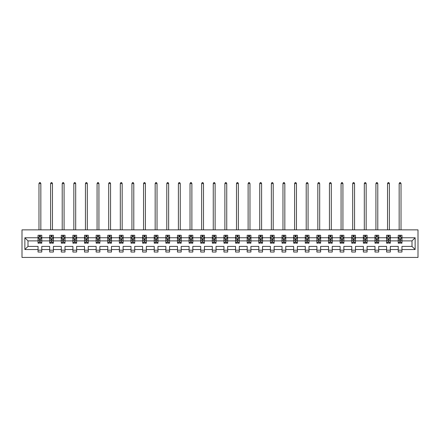 <?xml version="1.0" encoding="UTF-8"?>
<svg xmlns="http://www.w3.org/2000/svg" width="440" height="440" viewBox="0 0 440 440"><rect width="100%" height="100%" fill="white"/><g stroke="black" fill="none" stroke-linecap="round" stroke-linejoin="round"><path stroke-width="0.66" d="M22 257.428L418 257.428L418 229.867L22 229.867L22 257.428M401.951 249.53L401.951 246.4L412.005 246.4L415.135 249.53L401.951 249.53L401.951 252.027L398.228 252.027L398.228 249.53L390.33 249.53L390.33 252.027L386.606 252.027L386.606 249.53L378.714 249.53L378.714 252.027L374.99 252.027L374.99 249.53L367.092 249.53L367.092 252.027L363.368 252.027L363.368 249.53L355.476 249.53L355.476 252.027L351.752 252.027L351.752 249.53L343.855 249.53L343.855 252.027L340.131 252.027L340.131 249.53L332.239 249.53L332.239 252.027L328.515 252.027L328.515 249.53L320.623 249.53L320.623 252.027L316.894 252.027L316.894 249.53L309.001 249.53L309.001 252.027L305.277 252.027L305.277 249.53L297.385 249.53L297.385 252.027L293.661 252.027L293.661 249.53L285.764 249.53L285.764 252.027L282.04 252.027L282.04 249.53L274.148 249.53L274.148 252.027L270.424 252.027L270.424 249.53L262.526 249.53L262.526 252.027L258.803 252.027L258.803 249.53L250.91 249.53L250.91 252.027L247.187 252.027L247.187 249.53L239.289 249.53L239.289 252.027L235.565 252.027L235.565 249.53L227.673 249.53L227.673 252.027L223.949 252.027L223.949 249.53L216.051 249.53L216.051 252.027L212.328 252.027L212.328 249.53L204.435 249.53L204.435 252.027L200.712 252.027L200.712 249.53L192.814 249.53L192.814 252.027L189.09 252.027L189.09 249.53L181.198 249.53L181.198 252.027L177.474 252.027L177.474 249.53L169.576 249.53L169.576 252.027L165.853 252.027L165.853 249.53L157.96 249.53L157.96 252.027L154.237 252.027L154.237 249.53L146.339 249.53L146.339 252.027L142.615 252.027L142.615 249.53L134.722 249.53L134.722 252.027L130.999 252.027L130.999 249.53L123.107 249.53L123.107 252.027L119.378 252.027L119.378 249.53L111.485 249.53L111.485 252.027L107.762 252.027L107.762 249.53L99.869 249.53L99.869 252.027L96.146 252.027L96.146 249.53L88.248 249.53L88.248 252.027L84.524 252.027L84.524 249.53L76.632 249.53L76.632 252.027L72.908 252.027L72.908 249.53L65.01 249.53L65.01 252.027L61.287 252.027L61.287 249.53L53.394 249.53L53.394 252.027L49.671 252.027L49.671 249.53L41.773 249.53L41.773 252.027L38.049 252.027L38.049 249.53L24.866 249.53L24.866 237.765L38.049 237.765L38.049 235.268L41.773 235.268L41.773 237.765L49.671 237.765L49.671 235.268L53.394 235.268L53.394 237.765L61.287 237.765L61.287 235.268L65.01 235.268L65.01 237.765L72.908 237.765L72.908 235.268L76.632 235.268L76.632 237.765L84.524 237.765L84.524 235.268L88.248 235.268L88.248 237.765L96.146 237.765L96.146 235.268L99.869 235.268L99.869 237.765L107.762 237.765L107.762 235.268L111.485 235.268L111.485 237.765L119.378 237.765L119.378 235.268L123.107 235.268L123.107 237.765L130.999 237.765L130.999 235.268L134.722 235.268L134.722 237.765L142.615 237.765L142.615 235.268L146.339 235.268L146.339 237.765L154.237 237.765L154.237 235.268L157.96 235.268L157.96 237.765L165.853 237.765L165.853 235.268L169.576 235.268L169.576 237.765L177.474 237.765L177.474 235.268L181.198 235.268L181.198 237.765L189.09 237.765L189.09 235.268L192.814 235.268L192.814 237.765L200.712 237.765L200.712 235.268L204.435 235.268L204.435 237.765L212.328 237.765L212.328 235.268L216.051 235.268L216.051 237.765L223.949 237.765L223.949 235.268L227.673 235.268L227.673 237.765L235.565 237.765L235.565 235.268L239.289 235.268L239.289 237.765L247.187 237.765L247.187 235.268L250.91 235.268L250.91 237.765L258.803 237.765L258.803 235.268L262.526 235.268L262.526 237.765L270.424 237.765L270.424 235.268L274.148 235.268L274.148 237.765L282.04 237.765L282.04 235.268L285.764 235.268L285.764 237.765L293.661 237.765L293.661 235.268L297.385 235.268L297.385 237.765L305.277 237.765L305.277 235.268L309.001 235.268L309.001 237.765L316.894 237.765L316.894 235.268L320.623 235.268L320.623 237.765L328.515 237.765L328.515 235.268L332.239 235.268L332.239 237.765L340.131 237.765L340.131 235.268L343.855 235.268L343.855 237.765L351.752 237.765L351.752 235.268L355.476 235.268L355.476 237.765L363.368 237.765L363.368 235.268L367.092 235.268L367.092 237.765L374.99 237.765L374.99 235.268L378.714 235.268L378.714 237.765L386.606 237.765L386.606 235.268L390.33 235.268L390.33 237.765L398.228 237.765L398.228 235.268L401.951 235.268L401.951 237.765L415.135 237.765L415.135 249.53M398.228 237.765L398.228 240.889L390.33 240.889L390.33 237.765M390.33 249.53L390.33 246.4L398.228 246.4L398.228 249.53M386.606 237.765L386.606 240.889L378.714 240.889L378.714 237.765M378.714 249.53L378.714 246.4L386.606 246.4L386.606 249.53M374.99 237.765L374.99 240.889L367.092 240.889L367.092 237.765M367.092 249.53L367.092 246.4L374.99 246.4L374.99 249.53M363.368 237.765L363.368 240.889L355.476 240.889L355.476 237.765M355.476 249.53L355.476 246.4L363.368 246.4L363.368 249.53M351.752 237.765L351.752 240.889L343.855 240.889L343.855 237.765M343.855 249.53L343.855 246.4L351.752 246.4L351.752 249.53M340.131 237.765L340.131 240.889L332.239 240.889L332.239 237.765M332.239 249.53L332.239 246.4L340.131 246.4L340.131 249.53M328.515 237.765L328.515 240.889L320.623 240.889L320.623 237.765M320.623 249.53L320.623 246.4L328.515 246.4L328.515 249.53M316.894 237.765L316.894 240.889L309.001 240.889L309.001 237.765M309.001 249.53L309.001 246.4L316.894 246.4L316.894 249.53M305.277 237.765L305.277 240.889L297.385 240.889L297.385 237.765M297.385 249.53L297.385 246.4L305.277 246.4L305.277 249.53M293.661 237.765L293.661 240.889L285.764 240.889L285.764 237.765M285.764 249.53L285.764 246.4L293.661 246.4L293.661 249.53M282.04 237.765L282.04 240.889L274.148 240.889L274.148 237.765M274.148 249.53L274.148 246.4L282.04 246.4L282.04 249.53M270.424 237.765L270.424 240.889L262.526 240.889L262.526 237.765M262.526 249.53L262.526 246.4L270.424 246.4L270.424 249.53M258.803 237.765L258.803 240.889L250.91 240.889L250.91 237.765M250.91 249.53L250.91 246.4L258.803 246.4L258.803 249.53M247.187 237.765L247.187 240.889L239.289 240.889L239.289 237.765M239.289 249.53L239.289 246.4L247.187 246.4L247.187 249.53M235.565 237.765L235.565 240.889L227.673 240.889L227.673 237.765M227.673 249.53L227.673 246.4L235.565 246.4L235.565 249.53M223.949 237.765L223.949 240.889L216.051 240.889L216.051 237.765M216.051 249.53L216.051 246.4L223.949 246.4L223.949 249.53M212.328 237.765L212.328 240.889L204.435 240.889L204.435 237.765M204.435 249.53L204.435 246.4L212.328 246.4L212.328 249.53M200.712 237.765L200.712 240.889L192.814 240.889L192.814 237.765M192.814 249.53L192.814 246.4L200.712 246.4L200.712 249.53M189.09 237.765L189.09 240.889L181.198 240.889L181.198 237.765M181.198 249.53L181.198 246.4L189.09 246.4L189.09 249.53M177.474 237.765L177.474 240.889L169.576 240.889L169.576 237.765M169.576 249.53L169.576 246.4L177.474 246.4L177.474 249.53M165.853 237.765L165.853 240.889L157.96 240.889L157.96 237.765M157.96 249.53L157.96 246.4L165.853 246.4L165.853 249.53M154.237 237.765L154.237 240.889L146.339 240.889L146.339 237.765M146.339 249.53L146.339 246.4L154.237 246.4L154.237 249.53M142.615 237.765L142.615 240.889L134.722 240.889L134.722 237.765M134.722 249.53L134.722 246.4L142.615 246.4L142.615 249.53M130.999 237.765L130.999 240.889L123.107 240.889L123.107 237.765M123.107 249.53L123.107 246.4L130.999 246.4L130.999 249.53M119.378 237.765L119.378 240.889L111.485 240.889L111.485 237.765M111.485 249.53L111.485 246.4L119.378 246.4L119.378 249.53M107.762 237.765L107.762 240.889L99.869 240.889L99.869 237.765M99.869 249.53L99.869 246.4L107.762 246.4L107.762 249.53M96.146 237.765L96.146 240.889L88.248 240.889L88.248 237.765M88.248 249.53L88.248 246.4L96.146 246.4L96.146 249.53M84.524 237.765L84.524 240.889L76.632 240.889L76.632 237.765M76.632 249.53L76.632 246.4L84.524 246.4L84.524 249.53M72.908 237.765L72.908 240.889L65.01 240.889L65.01 237.765M65.01 249.53L65.01 246.4L72.908 246.4L72.908 249.53M61.287 237.765L61.287 240.889L53.394 240.889L53.394 237.765M53.394 249.53L53.394 246.4L61.287 246.4L61.287 249.53M49.671 237.765L49.671 240.889L41.773 240.889L41.773 237.765M41.773 249.53L41.773 246.4L49.671 246.4L49.671 249.53M38.049 237.765L38.049 240.889L27.995 240.889L27.995 246.4L38.049 246.4L38.049 249.53M24.866 237.765L27.995 240.889M412.005 246.4L412.005 240.889L401.951 240.889L401.951 237.765M399.641 237.132L400.538 237.132M388.025 237.132L388.916 237.132M376.404 237.132L377.3 237.132M364.788 237.132L365.679 237.132M353.166 237.132L354.063 237.132M341.55 237.132L342.441 237.132M329.929 237.132L330.825 237.132M318.312 237.132L319.204 237.132M306.691 237.132L307.588 237.132M295.075 237.132L295.966 237.132M283.454 237.132L284.35 237.132M271.838 237.132L272.728 237.132M260.216 237.132L261.113 237.132M248.6 237.132L249.491 237.132M236.979 237.132L237.875 237.132M225.363 237.132L226.254 237.132M213.747 237.132L214.638 237.132M202.125 237.132L203.022 237.132M190.509 237.132L191.4 237.132M178.888 237.132L179.784 237.132M167.272 237.132L168.163 237.132M155.65 237.132L156.547 237.132M144.034 237.132L144.925 237.132M132.413 237.132L133.309 237.132M120.797 237.132L121.688 237.132M109.175 237.132L110.072 237.132M97.559 237.132L98.45 237.132M85.938 237.132L86.834 237.132M74.322 237.132L75.213 237.132M62.7 237.132L63.597 237.132M51.084 237.132L51.975 237.132M39.463 237.132L40.359 237.132M38.049 250.162L41.773 250.162M49.671 250.162L53.394 250.162M61.287 250.162L65.01 250.162M72.908 250.162L76.632 250.162M84.524 250.162L88.248 250.162M96.146 250.162L99.869 250.162M107.762 250.162L111.485 250.162M119.378 250.162L123.107 250.162M130.999 250.162L134.722 250.162M142.615 250.162L146.339 250.162M154.237 250.162L157.96 250.162M165.853 250.162L169.576 250.162M177.474 250.162L181.198 250.162M189.09 250.162L192.814 250.162M200.712 250.162L204.435 250.162M212.328 250.162L216.051 250.162M223.949 250.162L227.673 250.162M235.565 250.162L239.289 250.162M247.187 250.162L250.91 250.162M258.803 250.162L262.526 250.162M270.424 250.162L274.148 250.162M282.04 250.162L285.764 250.162M293.661 250.162L297.385 250.162M305.277 250.162L309.001 250.162M316.894 250.162L320.623 250.162M328.515 250.162L332.239 250.162M340.131 250.162L343.855 250.162M351.752 250.162L355.476 250.162M363.368 250.162L367.092 250.162M374.99 250.162L378.714 250.162M386.606 250.162L390.33 250.162M398.228 250.162L401.951 250.162M27.995 246.4L24.866 249.53M415.135 237.765L412.005 240.889M40.359 236.236L39.463 236.236M38.748 237.259L38.049 237.259L38.049 235.268L39.463 235.268L39.463 237.166M38.049 242.264L38.049 243.199L39.463 243.199L39.463 242.264L38.049 242.264L38.049 240.889M41.773 240.889L41.773 243.199L40.359 243.199L40.359 239.217L39.463 239.217L39.463 242.264M41.074 237.259L41.773 237.259L41.773 235.268L40.359 235.268L40.359 237.166M41.773 238.656L41.03 237.166L38.797 237.166L38.049 238.656M40.843 229.867L40.843 183.541L38.979 183.541L38.979 229.867M38.979 183.541L39.54 182.573L40.282 182.573L40.843 183.541M51.975 236.236L51.084 236.236M50.369 237.259L49.671 237.259L49.671 235.268L51.084 235.268L51.084 237.166M49.671 242.264L49.671 243.199L51.084 243.199L51.084 242.264L49.671 242.264L49.671 240.889M53.394 240.889L53.394 243.199L51.975 243.199L51.975 239.217L51.084 239.217L51.084 242.264M52.69 237.259L53.394 237.259L53.394 235.268L51.975 235.268L51.975 237.166M53.394 238.656L52.646 237.166L50.413 237.166L49.671 238.656M52.459 229.867L52.459 183.541L50.6 183.541L50.6 229.867M50.6 183.541L51.156 182.573L51.904 182.573L52.459 183.541M63.597 236.236L62.7 236.236M61.985 237.259L61.287 237.259L61.287 235.268L62.7 235.268L62.7 237.166M61.287 242.264L61.287 243.199L62.7 243.199L62.7 242.264L61.287 242.264L61.287 240.889M65.01 240.889L65.01 243.199L63.597 243.199L63.597 239.217L62.7 239.217L62.7 242.264M64.312 237.259L65.01 237.259L65.01 235.268L63.597 235.268L63.597 237.166M65.01 238.656L64.267 237.166L62.035 237.166L61.287 238.656M64.081 229.867L64.081 183.541L62.216 183.541L62.216 229.867M62.216 183.541L62.777 182.573L63.52 182.573L64.081 183.541M75.213 236.236L74.322 236.236M73.607 237.259L72.908 237.259L72.908 235.268L74.322 235.268L74.322 237.166M72.908 242.264L72.908 243.199L74.322 243.199L74.322 242.264L72.908 242.264L72.908 240.889M76.632 240.889L76.632 243.199L75.213 243.199L75.213 239.217L74.322 239.217L74.322 242.264M75.928 237.259L76.632 237.259L76.632 235.268L75.213 235.268L75.213 237.166M76.632 238.656L75.884 237.166L73.651 237.166L72.908 238.656M75.697 229.867L75.697 183.541L73.838 183.541L73.838 229.867M73.838 183.541L74.393 182.573L75.141 182.573L75.697 183.541M86.834 236.236L85.938 236.236M85.222 237.259L84.524 237.259L84.524 235.268L85.938 235.268L85.938 237.166M84.524 242.264L84.524 243.199L85.938 243.199L85.938 242.264L84.524 242.264L84.524 240.889M88.248 240.889L88.248 243.199L86.834 243.199L86.834 239.217L85.938 239.217L85.938 242.264M87.549 237.259L88.248 237.259L88.248 235.268L86.834 235.268L86.834 237.166M88.248 238.656L87.505 237.166L85.267 237.166L84.524 238.656M87.318 229.867L87.318 183.541L85.454 183.541L85.454 229.867M85.454 183.541L86.014 182.573L86.757 182.573L87.318 183.541M98.45 236.236L97.559 236.236M96.844 237.259L96.146 237.259L96.146 235.268L97.559 235.268L97.559 237.166M96.146 242.264L96.146 243.199L97.559 243.199L97.559 242.264L96.146 242.264L96.146 240.889M99.869 240.889L99.869 243.199L98.45 243.199L98.45 239.217L97.559 239.217L97.559 242.264M99.165 237.259L99.869 237.259L99.869 235.268L98.45 235.268L98.45 237.166M99.869 238.656L99.121 237.166L96.888 237.166L96.146 238.656M98.934 229.867L98.934 183.541L97.075 183.541L97.075 229.867M97.075 183.541L97.63 182.573L98.379 182.573L98.934 183.541M110.072 236.236L109.175 236.236M108.46 237.259L107.762 237.259L107.762 235.268L109.175 235.268L109.175 237.166M107.762 242.264L107.762 243.199L109.175 243.199L109.175 242.264L107.762 242.264L107.762 240.889M111.485 240.889L111.485 243.199L110.072 243.199L110.072 239.217L109.175 239.217L109.175 242.264M110.787 237.259L111.485 237.259L111.485 235.268L110.072 235.268L110.072 237.166M111.485 238.656L110.743 237.166L108.504 237.166L107.762 238.656M110.556 229.867L110.556 183.541L108.691 183.541L108.691 229.867M108.691 183.541L109.252 182.573L109.995 182.573L110.556 183.541M121.688 236.236L120.797 236.236M120.082 237.259L119.378 237.259L119.378 235.268L120.797 235.268L120.797 237.166M119.378 242.264L119.378 243.199L120.797 243.199L120.797 242.264L119.378 242.264L119.378 240.889M123.107 240.889L123.107 243.199L121.688 243.199L121.688 239.217L120.797 239.217L120.797 242.264M122.403 237.259L123.107 237.259L123.107 235.268L121.688 235.268L121.688 237.166M123.107 238.656L122.359 237.166L120.126 237.166L119.378 238.656M122.172 229.867L122.172 183.541L120.313 183.541L120.313 229.867M120.313 183.541L120.868 182.573L121.616 182.573L122.172 183.541M133.309 236.236L132.413 236.236M131.697 237.259L130.999 237.259L130.999 235.268L132.413 235.268L132.413 237.166M130.999 242.264L130.999 243.199L132.413 243.199L132.413 242.264L130.999 242.264L130.999 240.889M134.722 240.889L134.722 243.199L133.309 243.199L133.309 239.217L132.413 239.217L132.413 242.264M134.024 237.259L134.722 237.259L134.722 235.268L133.309 235.268L133.309 237.166M134.722 238.656L133.98 237.166L131.742 237.166L130.999 238.656M133.793 229.867L133.793 183.541L131.929 183.541L131.929 229.867M131.929 183.541L132.489 182.573L133.232 182.573L133.793 183.541M144.925 236.236L144.034 236.236M143.319 237.259L142.615 237.259L142.615 235.268L144.034 235.268L144.034 237.166M142.615 242.264L142.615 243.199L144.034 243.199L144.034 242.264L142.615 242.264L142.615 240.889M146.339 240.889L146.339 243.199L144.925 243.199L144.925 239.217L144.034 239.217L144.034 242.264M145.64 237.259L146.339 237.259L146.339 235.268L144.925 235.268L144.925 237.166M146.339 238.656L145.596 237.166L143.363 237.166L142.615 238.656M145.409 229.867L145.409 183.541L143.55 183.541L143.55 229.867M143.55 183.541L144.106 182.573L144.854 182.573L145.409 183.541M156.547 236.236L155.65 236.236M154.935 237.259L154.237 237.259L154.237 235.268L155.65 235.268L155.65 237.166M154.237 242.264L154.237 243.199L155.65 243.199L155.65 242.264L154.237 242.264L154.237 240.889M157.96 240.889L157.96 243.199L156.547 243.199L156.547 239.217L155.65 239.217L155.65 242.264M157.262 237.259L157.96 237.259L157.96 235.268L156.547 235.268L156.547 237.166M157.96 238.656L157.218 237.166L154.979 237.166L154.237 238.656M157.031 229.867L157.031 183.541L155.166 183.541L155.166 229.867M155.166 183.541L155.727 182.573L156.47 182.573L157.031 183.541M168.163 236.236L167.272 236.236M166.556 237.259L165.853 237.259L165.853 235.268L167.272 235.268L167.272 237.166M165.853 242.264L165.853 243.199L167.272 243.199L167.272 242.264L165.853 242.264L165.853 240.889M169.576 240.889L169.576 243.199L168.163 243.199L168.163 239.217L167.272 239.217L167.272 242.264M168.878 237.259L169.576 237.259L169.576 235.268L168.163 235.268L168.163 237.166M169.576 238.656L168.834 237.166L166.601 237.166L165.853 238.656M168.647 229.867L168.647 183.541L166.788 183.541L166.788 229.867M166.788 183.541L167.343 182.573L168.091 182.573L168.647 183.541M179.784 236.236L178.888 236.236M178.173 237.259L177.474 237.259L177.474 235.268L178.888 235.268L178.888 237.166M177.474 242.264L177.474 243.199L178.888 243.199L178.888 242.264L177.474 242.264L177.474 240.889M181.198 240.889L181.198 243.199L179.784 243.199L179.784 239.217L178.888 239.217L178.888 242.264M180.499 237.259L181.198 237.259L181.198 235.268L179.784 235.268L179.784 237.166M181.198 238.656L180.45 237.166L178.216 237.166L177.474 238.656M180.268 229.867L180.268 183.541L178.404 183.541L178.404 229.867M178.404 183.541L178.965 182.573L179.707 182.573L180.268 183.541M191.4 236.236L190.509 236.236M189.794 237.259L189.09 237.259L189.09 235.268L190.509 235.268L190.509 237.166M189.09 242.264L189.09 243.199L190.509 243.199L190.509 242.264L189.09 242.264L189.09 240.889M192.814 240.889L192.814 243.199L191.4 243.199L191.4 239.217L190.509 239.217L190.509 242.264M192.115 237.259L192.814 237.259L192.814 235.268L191.4 235.268L191.4 237.166M192.814 238.656L192.071 237.166L189.838 237.166L189.09 238.656M191.884 229.867L191.884 183.541L190.025 183.541L190.025 229.867M190.025 183.541L190.581 182.573L191.329 182.573L191.884 183.541M203.022 236.236L202.125 236.236M201.41 237.259L200.712 237.259L200.712 235.268L202.125 235.268L202.125 237.166M200.712 242.264L200.712 243.199L202.125 243.199L202.125 242.264L200.712 242.264L200.712 240.889M204.435 240.889L204.435 243.199L203.022 243.199L203.022 239.217L202.125 239.217L202.125 242.264M203.737 237.259L204.435 237.259L204.435 235.268L203.022 235.268L203.022 237.166M204.435 238.656L203.687 237.166L201.454 237.166L200.712 238.656M203.506 229.867L203.506 183.541L201.641 183.541L201.641 229.867M201.641 183.541L202.202 182.573L202.945 182.573L203.506 183.541M214.638 236.236L213.747 236.236M213.032 237.259L212.328 237.259L212.328 235.268L213.747 235.268L213.747 237.166M212.328 242.264L212.328 243.199L213.747 243.199L213.747 242.264L212.328 242.264L212.328 240.889M216.051 240.889L216.051 243.199L214.638 243.199L214.638 239.217L213.747 239.217L213.747 242.264M215.353 237.259L216.051 237.259L216.051 235.268L214.638 235.268L214.638 237.166M216.051 238.656L215.309 237.166L213.076 237.166L212.328 238.656M215.122 229.867L215.122 183.541L213.257 183.541L213.257 229.867M213.257 183.541L213.818 182.573L214.561 182.573L215.122 183.541M226.254 236.236L225.363 236.236M224.648 237.259L223.949 237.259L223.949 235.268L225.363 235.268L225.363 237.166M223.949 242.264L223.949 243.199L225.363 243.199L225.363 242.264L223.949 242.264L223.949 240.889M227.673 240.889L227.673 243.199L226.254 243.199L226.254 239.217L225.363 239.217L225.363 242.264M226.969 237.259L227.673 237.259L227.673 235.268L226.254 235.268L226.254 237.166M227.673 238.656L226.924 237.166L224.691 237.166L223.949 238.656M226.743 229.867L226.743 183.541L224.879 183.541L224.879 229.867M224.879 183.541L225.44 182.573L226.182 182.573L226.743 183.541M237.875 236.236L236.979 236.236M236.264 237.259L235.565 237.259L235.565 235.268L236.979 235.268L236.979 237.166M235.565 242.264L235.565 243.199L236.979 243.199L236.979 242.264L235.565 242.264L235.565 240.889M239.289 240.889L239.289 243.199L237.875 243.199L237.875 239.217L236.979 239.217L236.979 242.264M238.59 237.259L239.289 237.259L239.289 235.268L237.875 235.268L237.875 237.166M239.289 238.656L238.546 237.166L236.313 237.166L235.565 238.656M238.359 229.867L238.359 183.541L236.495 183.541L236.495 229.867M236.495 183.541L237.056 182.573L237.798 182.573L238.359 183.541M249.491 236.236L248.6 236.236M247.885 237.259L247.187 237.259L247.187 235.268L248.6 235.268L248.6 237.166M247.187 242.264L247.187 243.199L248.6 243.199L248.6 242.264L247.187 242.264L247.187 240.889M250.91 240.889L250.91 243.199L249.491 243.199L249.491 239.217L248.6 239.217L248.6 242.264M250.206 237.259L250.91 237.259L250.91 235.268L249.491 235.268L249.491 237.166M250.91 238.656L250.162 237.166L247.929 237.166L247.187 238.656M249.975 229.867L249.975 183.541L248.116 183.541L248.116 229.867M248.116 183.541L248.672 182.573L249.42 182.573L249.975 183.541M261.113 236.236L260.216 236.236M259.501 237.259L258.803 237.259L258.803 235.268L260.216 235.268L260.216 237.166M258.803 242.264L258.803 243.199L260.216 243.199L260.216 242.264L258.803 242.264L258.803 240.889M262.526 240.889L262.526 243.199L261.113 243.199L261.113 239.217L260.216 239.217L260.216 242.264M261.828 237.259L262.526 237.259L262.526 235.268L261.113 235.268L261.113 237.166M262.526 238.656L261.784 237.166L259.551 237.166L258.803 238.656M261.596 229.867L261.596 183.541L259.732 183.541L259.732 229.867M259.732 183.541L260.293 182.573L261.036 182.573L261.596 183.541M272.728 236.236L271.838 236.236M271.123 237.259L270.424 237.259L270.424 235.268L271.838 235.268L271.838 237.166M270.424 242.264L270.424 243.199L271.838 243.199L271.838 242.264L270.424 242.264L270.424 240.889M274.148 240.889L274.148 243.199L272.728 243.199L272.728 239.217L271.838 239.217L271.838 242.264M273.444 237.259L274.148 237.259L274.148 235.268L272.728 235.268L272.728 237.166M274.148 238.656L273.399 237.166L271.166 237.166L270.424 238.656M273.213 229.867L273.213 183.541L271.353 183.541L271.353 229.867M271.353 183.541L271.909 182.573L272.657 182.573L273.213 183.541M284.35 236.236L283.454 236.236M282.739 237.259L282.04 237.259L282.04 235.268L283.454 235.268L283.454 237.166M282.04 242.264L282.04 243.199L283.454 243.199L283.454 242.264L282.04 242.264L282.04 240.889M285.764 240.889L285.764 243.199L284.35 243.199L284.35 239.217L283.454 239.217L283.454 242.264M285.065 237.259L285.764 237.259L285.764 235.268L284.35 235.268L284.35 237.166M285.764 238.656L285.021 237.166L282.783 237.166L282.04 238.656M284.834 229.867L284.834 183.541L282.97 183.541L282.97 229.867M282.97 183.541L283.531 182.573L284.273 182.573L284.834 183.541M295.966 236.236L295.075 236.236M294.36 237.259L293.661 237.259L293.661 235.268L295.075 235.268L295.075 237.166M293.661 242.264L293.661 243.199L295.075 243.199L295.075 242.264L293.661 242.264L293.661 240.889M297.385 240.889L297.385 243.199L295.966 243.199L295.966 239.217L295.075 239.217L295.075 242.264M296.681 237.259L297.385 237.259L297.385 235.268L295.966 235.268L295.966 237.166M297.385 238.656L296.637 237.166L294.404 237.166L293.661 238.656M296.45 229.867L296.45 183.541L294.591 183.541L294.591 229.867M294.591 183.541L295.147 182.573L295.895 182.573L296.45 183.541M307.588 236.236L306.691 236.236M305.976 237.259L305.277 237.259L305.277 235.268L306.691 235.268L306.691 237.166M305.277 242.264L305.277 243.199L306.691 243.199L306.691 242.264L305.277 242.264L305.277 240.889M309.001 240.889L309.001 243.199L307.588 243.199L307.588 239.217L306.691 239.217L306.691 242.264M308.303 237.259L309.001 237.259L309.001 235.268L307.588 235.268L307.588 237.166M309.001 238.656L308.259 237.166L306.02 237.166L305.277 238.656M308.072 229.867L308.072 183.541L306.207 183.541L306.207 229.867M306.207 183.541L306.768 182.573L307.511 182.573L308.072 183.541M319.204 236.236L318.312 236.236M317.598 237.259L316.894 237.259L316.894 235.268L318.312 235.268L318.312 237.166M316.894 242.264L316.894 243.199L318.312 243.199L318.312 242.264L316.894 242.264L316.894 240.889M320.623 240.889L320.623 243.199L319.204 243.199L319.204 239.217L318.312 239.217L318.312 242.264M319.918 237.259L320.623 237.259L320.623 235.268L319.204 235.268L319.204 237.166M320.623 238.656L319.875 237.166L317.642 237.166L316.894 238.656M319.688 229.867L319.688 183.541L317.829 183.541L317.829 229.867M317.829 183.541L318.384 182.573L319.132 182.573L319.688 183.541M330.825 236.236L329.929 236.236M329.214 237.259L328.515 237.259L328.515 235.268L329.929 235.268L329.929 237.166M328.515 242.264L328.515 243.199L329.929 243.199L329.929 242.264L328.515 242.264L328.515 240.889M332.239 240.889L332.239 243.199L330.825 243.199L330.825 239.217L329.929 239.217L329.929 242.264M331.54 237.259L332.239 237.259L332.239 235.268L330.825 235.268L330.825 237.166M332.239 238.656L331.496 237.166L329.257 237.166L328.515 238.656M331.309 229.867L331.309 183.541L329.445 183.541L329.445 229.867M329.445 183.541L330.006 182.573L330.748 182.573L331.309 183.541M342.441 236.236L341.55 236.236M340.835 237.259L340.131 237.259L340.131 235.268L341.55 235.268L341.55 237.166M340.131 242.264L340.131 243.199L341.55 243.199L341.55 242.264L340.131 242.264L340.131 240.889M343.855 240.889L343.855 243.199L342.441 243.199L342.441 239.217L341.55 239.217L341.55 242.264M343.156 237.259L343.855 237.259L343.855 235.268L342.441 235.268L342.441 237.166M343.855 238.656L343.112 237.166L340.879 237.166L340.131 238.656M342.925 229.867L342.925 183.541L341.066 183.541L341.066 229.867M341.066 183.541L341.622 182.573L342.37 182.573L342.925 183.541M354.063 236.236L353.166 236.236M352.451 237.259L351.752 237.259L351.752 235.268L353.166 235.268L353.166 237.166M351.752 242.264L351.752 243.199L353.166 243.199L353.166 242.264L351.752 242.264L351.752 240.889M355.476 240.889L355.476 243.199L354.063 243.199L354.063 239.217L353.166 239.217L353.166 242.264M354.778 237.259L355.476 237.259L355.476 235.268L354.063 235.268L354.063 237.166M355.476 238.656L354.734 237.166L352.495 237.166L351.752 238.656M354.547 229.867L354.547 183.541L352.682 183.541L352.682 229.867M352.682 183.541L353.243 182.573L353.986 182.573L354.547 183.541M365.679 236.236L364.788 236.236M364.073 237.259L363.368 237.259L363.368 235.268L364.788 235.268L364.788 237.166M363.368 242.264L363.368 243.199L364.788 243.199L364.788 242.264L363.368 242.264L363.368 240.889M367.092 240.889L367.092 243.199L365.679 243.199L365.679 239.217L364.788 239.217L364.788 242.264M366.394 237.259L367.092 237.259L367.092 235.268L365.679 235.268L365.679 237.166M367.092 238.656L366.35 237.166L364.117 237.166L363.368 238.656M366.163 229.867L366.163 183.541L364.304 183.541L364.304 229.867M364.304 183.541L364.859 182.573L365.607 182.573L366.163 183.541M377.3 236.236L376.404 236.236M375.689 237.259L374.99 237.259L374.99 235.268L376.404 235.268L376.404 237.166M374.99 242.264L374.99 243.199L376.404 243.199L376.404 242.264L374.99 242.264L374.99 240.889M378.714 240.889L378.714 243.199L377.3 243.199L377.3 239.217L376.404 239.217L376.404 242.264M378.015 237.259L378.714 237.259L378.714 235.268L377.3 235.268L377.3 237.166M378.714 238.656L377.966 237.166L375.733 237.166L374.99 238.656M377.784 229.867L377.784 183.541L375.92 183.541L375.92 229.867M375.92 183.541L376.481 182.573L377.223 182.573L377.784 183.541M388.916 236.236L388.025 236.236M387.31 237.259L386.606 237.259L386.606 235.268L388.025 235.268L388.025 237.166M386.606 242.264L386.606 243.199L388.025 243.199L388.025 242.264L386.606 242.264L386.606 240.889M390.33 240.889L390.33 243.199L388.916 243.199L388.916 239.217L388.025 239.217L388.025 242.264M389.631 237.259L390.33 237.259L390.33 235.268L388.916 235.268L388.916 237.166M390.33 238.656L389.587 237.166L387.354 237.166L386.606 238.656M389.4 229.867L389.4 183.541L387.541 183.541L387.541 229.867M387.541 183.541L388.097 182.573L388.845 182.573L389.4 183.541M400.538 236.236L399.641 236.236M398.926 237.259L398.228 237.259L398.228 235.268L399.641 235.268L399.641 237.166M398.228 242.264L398.228 243.199L399.641 243.199L399.641 242.264L398.228 242.264L398.228 240.889M401.951 240.889L401.951 243.199L400.538 243.199L400.538 239.217L399.641 239.217L399.641 242.264M401.252 237.259L401.951 237.259L401.951 235.268L400.538 235.268L400.538 237.166M401.951 238.656L401.203 237.166L398.97 237.166L398.228 238.656M401.022 229.867L401.022 183.541L399.157 183.541L399.157 229.867M399.157 183.541L399.718 182.573L400.461 182.573L401.022 183.541M41.756 238.618L38.071 238.618M41.773 242.264L40.359 242.264M39.463 240.268L38.049 240.268M41.773 240.268L40.359 240.268M40.359 236.709L39.463 236.709M53.372 238.618L49.687 238.618M53.394 242.264L51.975 242.264M51.084 240.268L49.671 240.268M53.394 240.268L51.975 240.268M51.975 236.709L51.084 236.709M64.994 238.618L61.309 238.618M65.01 242.264L63.597 242.264M62.7 240.268L61.287 240.268M65.01 240.268L63.597 240.268M63.597 236.709L62.7 236.709M76.609 238.618L72.925 238.618M76.632 242.264L75.213 242.264M74.322 240.268L72.908 240.268M76.632 240.268L75.213 240.268M75.213 236.709L74.322 236.709M88.231 238.618L84.541 238.618M88.248 242.264L86.834 242.264M85.938 240.268L84.524 240.268M88.248 240.268L86.834 240.268M86.834 236.709L85.938 236.709M99.847 238.618L96.162 238.618M99.869 242.264L98.45 242.264M97.559 240.268L96.146 240.268M99.869 240.268L98.45 240.268M98.45 236.709L97.559 236.709M111.469 238.618L107.778 238.618M111.485 242.264L110.072 242.264M109.175 240.268L107.762 240.268M111.485 240.268L110.072 240.268M110.072 236.709L109.175 236.709M123.085 238.618L119.4 238.618M123.107 242.264L121.688 242.264M120.797 240.268L119.378 240.268M123.107 240.268L121.688 240.268M121.688 236.709L120.797 236.709M134.706 238.618L131.016 238.618M134.722 242.264L133.309 242.264M132.413 240.268L130.999 240.268M134.722 240.268L133.309 240.268M133.309 236.709L132.413 236.709M146.322 238.618L142.637 238.618M146.339 242.264L144.925 242.264M144.034 240.268L142.615 240.268M146.339 240.268L144.925 240.268M144.925 236.709L144.034 236.709M157.944 238.618L154.253 238.618M157.96 242.264L156.547 242.264M155.65 240.268L154.237 240.268M157.96 240.268L156.547 240.268M156.547 236.709L155.65 236.709M169.56 238.618L165.875 238.618M169.576 242.264L168.163 242.264M167.272 240.268L165.853 240.268M169.576 240.268L168.163 240.268M168.163 236.709L167.272 236.709M181.181 238.618L177.49 238.618M181.198 242.264L179.784 242.264M178.888 240.268L177.474 240.268M181.198 240.268L179.784 240.268M179.784 236.709L178.888 236.709M192.797 238.618L189.112 238.618M192.814 242.264L191.4 242.264M190.509 240.268L189.09 240.268M192.814 240.268L191.4 240.268M191.4 236.709L190.509 236.709M204.413 238.618L200.728 238.618M204.435 242.264L203.022 242.264M202.125 240.268L200.712 240.268M204.435 240.268L203.022 240.268M203.022 236.709L202.125 236.709M216.035 238.618L212.35 238.618M216.051 242.264L214.638 242.264M213.747 240.268L212.328 240.268M216.051 240.268L214.638 240.268M214.638 236.709L213.747 236.709M227.651 238.618L223.966 238.618M227.673 242.264L226.254 242.264M225.363 240.268L223.949 240.268M227.673 240.268L226.254 240.268M226.254 236.709L225.363 236.709M239.272 238.618L235.587 238.618M239.289 242.264L237.875 242.264M236.979 240.268L235.565 240.268M239.289 240.268L237.875 240.268M237.875 236.709L236.979 236.709M250.888 238.618L247.203 238.618M250.91 242.264L249.491 242.264M248.6 240.268L247.187 240.268M250.91 240.268L249.491 240.268M249.491 236.709L248.6 236.709M262.51 238.618L258.819 238.618M262.526 242.264L261.113 242.264M260.216 240.268L258.803 240.268M262.526 240.268L261.113 240.268M261.113 236.709L260.216 236.709M274.126 238.618L270.44 238.618M274.148 242.264L272.728 242.264M271.838 240.268L270.424 240.268M274.148 240.268L272.728 240.268M272.728 236.709L271.838 236.709M285.747 238.618L282.057 238.618M285.764 242.264L284.35 242.264M283.454 240.268L282.04 240.268M285.764 240.268L284.35 240.268M284.35 236.709L283.454 236.709M297.363 238.618L293.678 238.618M297.385 242.264L295.966 242.264M295.075 240.268L293.661 240.268M297.385 240.268L295.966 240.268M295.966 236.709L295.075 236.709M308.985 238.618L305.294 238.618M309.001 242.264L307.588 242.264M306.691 240.268L305.277 240.268M309.001 240.268L307.588 240.268M307.588 236.709L306.691 236.709M320.601 238.618L316.916 238.618M320.623 242.264L319.204 242.264M318.312 240.268L316.894 240.268M320.623 240.268L319.204 240.268M319.204 236.709L318.312 236.709M332.222 238.618L328.532 238.618M332.239 242.264L330.825 242.264M329.929 240.268L328.515 240.268M332.239 240.268L330.825 240.268M330.825 236.709L329.929 236.709M343.838 238.618L340.153 238.618M343.855 242.264L342.441 242.264M341.55 240.268L340.131 240.268M343.855 240.268L342.441 240.268M342.441 236.709L341.55 236.709M355.459 238.618L351.769 238.618M355.476 242.264L354.063 242.264M353.166 240.268L351.752 240.268M355.476 240.268L354.063 240.268M354.063 236.709L353.166 236.709M367.076 238.618L363.391 238.618M367.092 242.264L365.679 242.264M364.788 240.268L363.368 240.268M367.092 240.268L365.679 240.268M365.679 236.709L364.788 236.709M378.692 238.618L375.007 238.618M378.714 242.264L377.3 242.264M376.404 240.268L374.99 240.268M378.714 240.268L377.3 240.268M377.3 236.709L376.404 236.709M390.313 238.618L386.628 238.618M390.33 242.264L388.916 242.264M388.025 240.268L386.606 240.268M390.33 240.268L388.916 240.268M388.916 236.709L388.025 236.709M401.929 238.618L398.244 238.618M401.951 242.264L400.538 242.264M399.641 240.268L398.228 240.268M401.951 240.268L400.538 240.268M400.538 236.709L399.641 236.709"/></g></svg>
